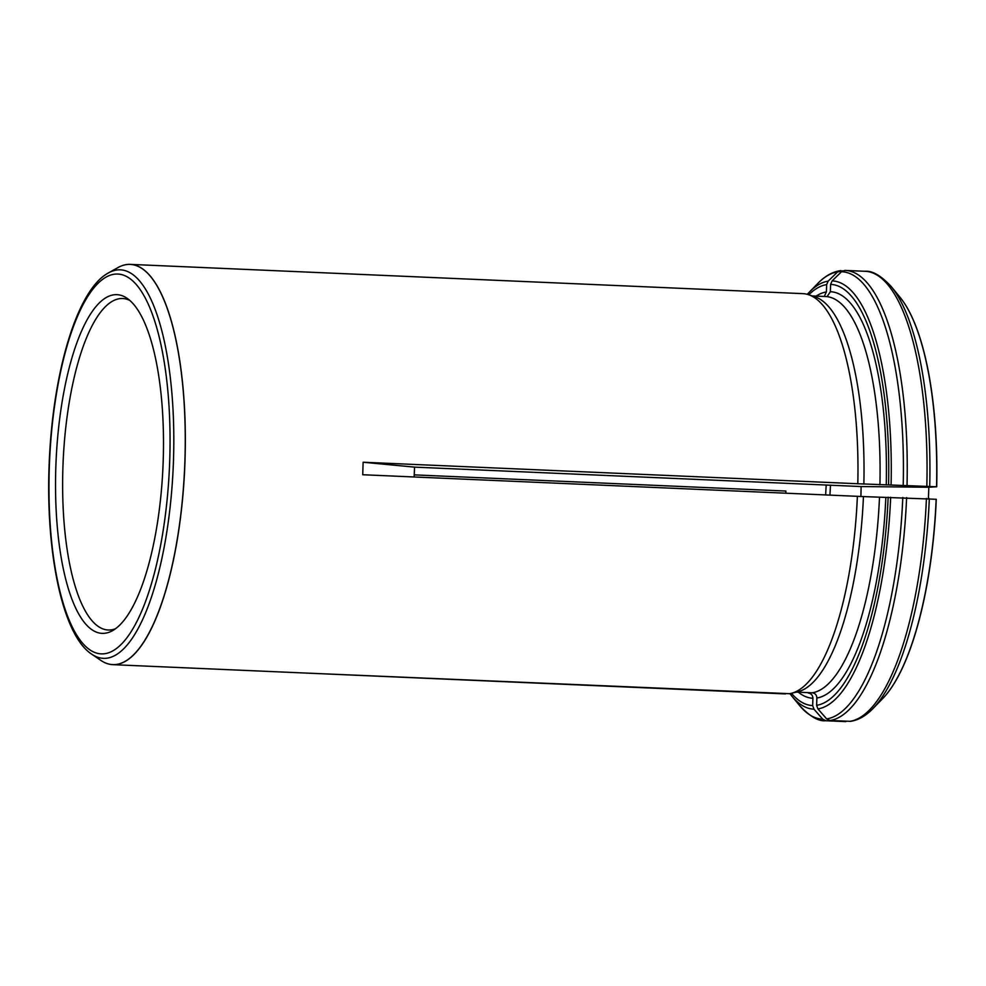 <?xml version="1.0" encoding="UTF-8"?>
<svg xmlns="http://www.w3.org/2000/svg" width="986" height="986" viewBox="0 0 986 986"><rect width="100%" height="100%" fill="white"/><g stroke="black" fill="none" stroke-linecap="round" stroke-linejoin="round"><path stroke-width="1.48" d="M850.635 721.333L829.99 720.507L826.675 718.905L817.912 708.922L816.63 705.323L816.876 698.014C816.691 694.957 815.163 693.22 812.291 692.801L796.454 692.11M884.159 697.016A212.84 67.208 92.5 0 0 885.884 695.056A212.84 67.208 92.5 0 0 936.281 499.286L863.44 496.587A198.445 62.673 -87.5 0 1 797.81 691.79L791.142 693.368A200.331 63.264 -87.5 0 1 789.527 693.688L290.895 672.415L787.013 693.577M785.842 493.148L785.879 491.04L414.194 474.87M901.463 299.128A212.84 67.208 92.5 0 1 903.016 301.235A212.84 67.208 92.5 0 1 936.7 486.776L857.808 483.744A200.331 63.264 -87.5 0 0 808.483 294.691A200.331 63.264 -87.5 0 0 802.887 293.643A200.331 63.264 -87.5 0 0 802.789 293.643L308.125 272.124M825.442 296.503L812.242 295.936L825.516 296.515A198.445 62.673 -87.5 0 0 825.442 296.503M907.034 485.075A225.375 71.165 -87.5 0 0 845.261 270.423A225.375 71.165 -87.5 0 0 844.916 270.411L841.514 271.729L832.11 280.911L830.594 284.399L830.36 291.708L827.427 296.133M863.44 496.587L362.725 474.734L363.131 462.237L414.551 467.13L414.145 476.977M791.142 693.368A200.331 63.264 -87.5 0 0 857.389 496.254M860.901 496.451L861.123 486.554L414.551 467.13M863.859 484.077A198.445 62.673 -87.5 0 0 814.991 296.848L808.483 294.691M843.03 270.743L837.545 271.963L828.141 281.158L826.638 284.634L826.391 291.942L824.653 295.627M845.828 721.616A225.375 71.165 92.5 0 1 845.483 721.604L826.022 720.754L822.706 719.139L813.943 709.156L812.674 705.557L812.908 698.248C812.723 695.204 811.195 693.466 808.335 693.035L808.261 693.035A198.445 62.673 -87.5 0 0 808.335 693.035M118.172 267.465A200.331 63.264 92.5 0 1 118.468 267.305A200.331 63.264 92.5 0 1 130.251 264.384A200.331 63.264 92.5 0 1 184.998 460.745A200.331 63.264 92.5 0 1 184.764 466.994A200.331 63.264 92.5 0 1 112.835 664.663A200.331 63.264 92.5 0 1 101.348 660.731A200.331 63.264 92.5 0 1 101.065 660.546M857.808 483.744L363.131 462.237M840.947 270.645L840.097 270.694C832.196 271.976 824.752 276.24 817.776 283.475A223.908 70.709 -87.5 0 1 837.545 271.963M163.208 460.807A169.506 53.527 -87.5 0 0 127.021 298.253A169.506 53.527 -87.5 0 0 56.042 461.682A169.506 53.527 -87.5 0 0 112.564 630.646A169.506 53.527 -87.5 0 0 163.208 460.807M129.795 300.41A165.894 52.394 -87.5 0 0 122.658 298.524A165.894 52.394 -87.5 0 0 63.116 461.978A165.894 52.394 -87.5 0 0 108.238 630.005A165.894 52.394 -87.5 0 0 115.51 628.735M928.43 498.546L928.8 487.244L936.7 486.776M861.123 486.554L928.8 487.244M936.158 499.261A213.062 67.282 92.5 0 1 882.544 698.741L872.967 708.552A223.908 70.709 92.5 0 0 929.317 498.62M829.99 720.507A225.375 71.165 -87.5 0 0 906.615 497.585M826.675 718.905A223.908 70.709 -87.5 0 0 902.794 497.462M812.291 692.801A198.445 62.673 -87.5 0 0 879.5 497.277M816.876 698.014A203.461 64.25 -87.5 0 0 885.835 497.388M825.664 494.873A118.949 37.567 92.5 0 1 826.219 485.038M903.016 301.235L900.008 297.279A213.062 67.282 92.5 0 1 936.564 486.764M828.141 281.158A214.319 67.677 -87.5 0 0 809.309 292.152L807.275 294.321M826.638 284.634A210.77 66.555 -87.5 0 0 808.791 294.789M789.909 693.626L791.733 695.968A214.319 67.677 -87.5 0 0 813.943 709.156M791.45 693.294A210.77 66.555 -87.5 0 0 812.674 705.557M879.919 484.767A198.445 62.673 -87.5 0 0 825.516 296.515M886.254 484.89A203.461 64.25 -87.5 0 0 830.36 291.708M826.391 291.942A203.461 64.25 -87.5 0 0 816.1 296.096M798.857 692.628A203.461 64.25 -87.5 0 0 812.908 698.248M845.483 721.604L825.676 720.741A225.375 71.165 -87.5 0 0 826.022 720.754M816.63 705.323A210.77 66.555 -87.5 0 0 888.152 497.252M926.421 498.435A225.375 71.165 92.5 0 1 849.784 721.37M888.571 484.742A210.77 66.555 -87.5 0 0 830.594 284.399M864.722 271.273A225.375 71.165 92.5 0 1 865.067 271.286A225.375 71.165 92.5 0 1 926.84 485.938M900.008 297.279L891.319 286.667A223.908 70.709 92.5 0 1 929.724 486.11M791.733 695.968L799.424 705.347A223.908 70.709 -87.5 0 0 822.706 719.139M817.912 708.922A214.319 67.677 -87.5 0 0 890.666 497.252M903.213 484.952A223.908 70.709 -87.5 0 0 841.514 271.729M891.085 484.742A214.319 67.677 -87.5 0 0 832.11 280.911M91.809 654.236A194.452 61.403 -87.5 0 0 173.474 460.437A194.452 61.403 -87.5 0 0 108.398 272.949C77.586 289.329 53.688 369.43 49.436 457.911C44.764 548.906 61.933 635.157 91.809 654.236L100.782 660.361A200.281 63.252 -87.5 0 0 184.912 460.745A200.281 63.252 -87.5 0 0 117.864 267.625L118.468 267.305M169.728 460.413A190.113 60.035 -87.5 0 0 84.87 301.322A190.113 60.035 -87.5 0 0 73.95 630.264A190.113 60.035 -87.5 0 0 169.728 460.413M885.884 695.056L882.544 698.741M112.835 664.663L785.472 693.922M130.251 264.384L802.887 293.643M844.854 270.411L865.067 271.286C872.462 270.62 881.213 275.747 891.319 286.667M809.309 292.152L817.776 283.475M850.647 721.333C858.547 720.051 865.991 715.787 872.967 708.552M825.676 720.741C818.528 721.53 809.777 716.403 799.424 705.347M108.398 272.949L117.864 267.625M830.495 485.223L829.941 495.058"/></g></svg>
